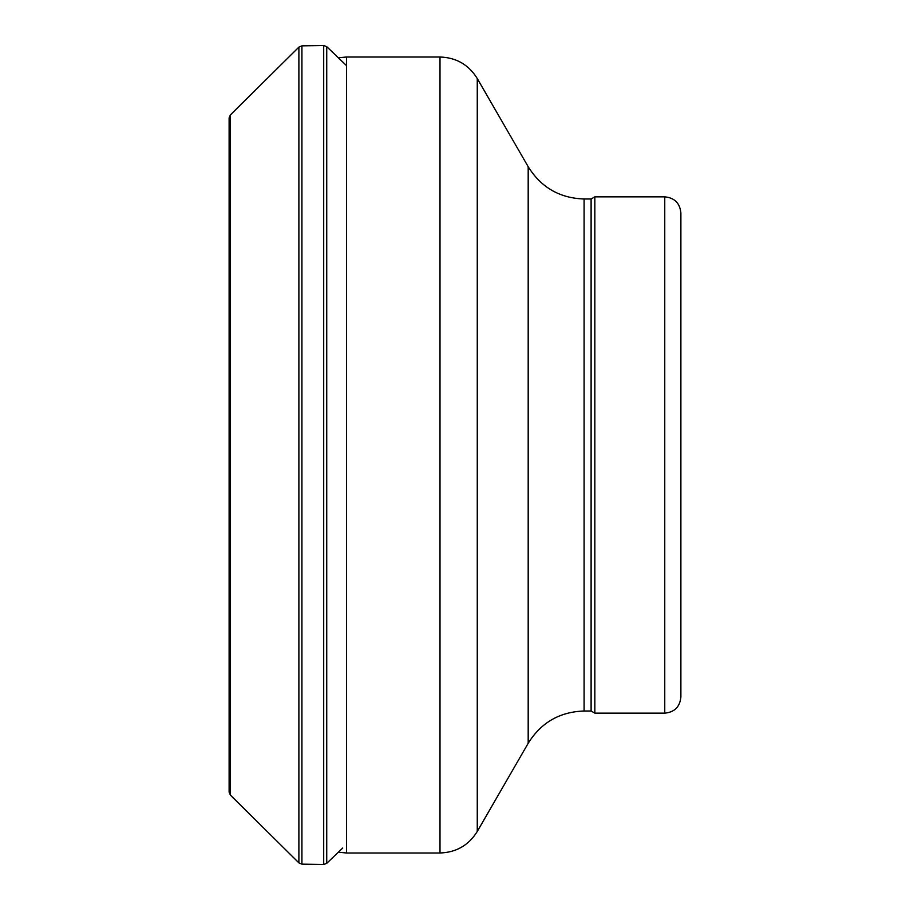<?xml version="1.0" encoding="UTF-8"?>
<svg xmlns="http://www.w3.org/2000/svg" width="910" height="910" viewBox="0 0 910 910"><rect width="100%" height="100%" fill="white"/><g stroke="black" fill="none" stroke-linecap="round" stroke-linejoin="round"><path stroke-width="1.36" d="M230.367 114.933L298.889 47.127L298.889 862.873L230.367 795.067L230.367 114.933L229.115 117.891L229.115 792.064M680.885 697.026C679.929 706.82 674.549 712.2 664.755 713.156L594.833 713.156L594.833 196.844L664.755 196.844C674.549 197.8 679.929 203.18 680.885 212.974L680.885 697.026L680.885 212.974M594.833 713.156L591.113 711.006L591.113 198.994L594.833 196.844M591.113 711.006L584.083 711.006L584.083 198.994L591.113 198.994M338.327 852.215L346.483 852.988L439.996 852.988C456.251 852.454 468.673 845.288 477.261 831.478L528.187 743.277C541.075 722.563 559.707 711.813 584.083 711.006M298.889 47.127L301.927 45.853L301.927 864.147L323.698 864.5L326.736 863.328L326.736 46.672L346.483 65.577M301.927 45.853L323.698 45.5L323.698 864.5M664.755 713.156L664.755 196.844M528.187 743.277L528.187 166.723C541.075 187.426 559.707 198.187 584.083 198.994M477.261 831.478L477.261 78.522L528.187 166.723M439.996 852.988L439.996 57.011C456.251 57.546 468.673 64.712 477.261 78.522M346.483 852.988L346.483 57.011L439.996 57.011M298.889 862.873L301.927 864.147M323.698 45.5L326.736 46.672M342.74 848.006L326.736 863.328M230.367 795.067L229.115 792.11M338.327 57.785L346.483 57.011"/></g></svg>
